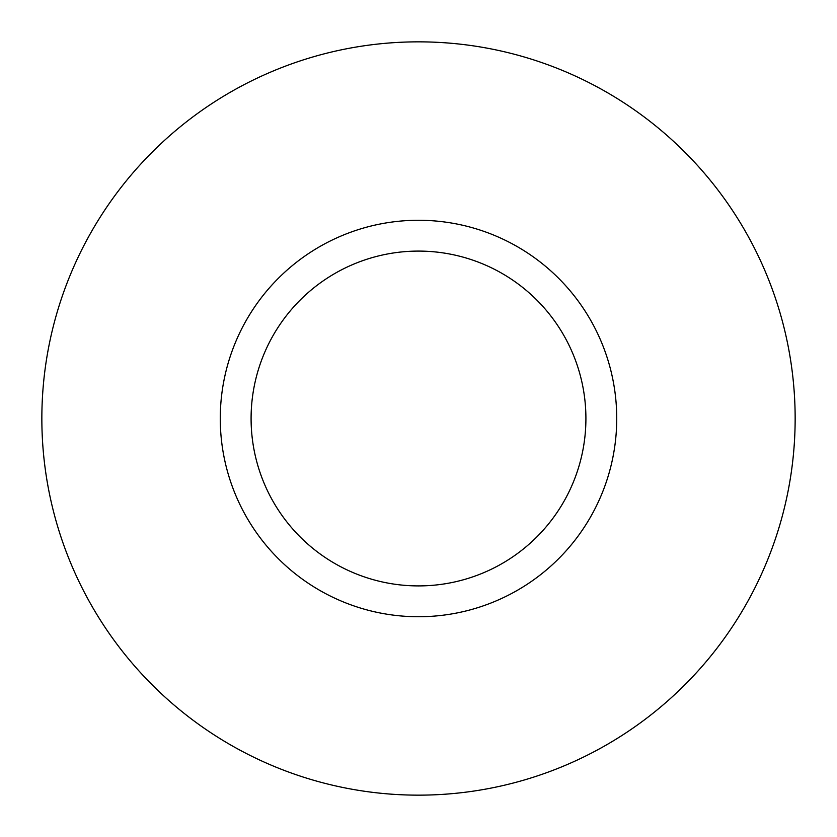 <?xml version="1.0" encoding="UTF-8"?>
<svg xmlns="http://www.w3.org/2000/svg" width="837" height="837" viewBox="0 0 837 837"><rect width="100%" height="100%" fill="white"/><g stroke="black" fill="none" stroke-linecap="round" stroke-linejoin="round"><path stroke-width="1.26" d="M585.91 418.5A167.41 167.41 0 0 0 418.5 251.09A167.41 167.41 0 0 0 251.09 418.5A167.41 167.41 0 0 0 418.5 585.91A167.41 167.41 0 0 0 585.91 418.5M220.267 418.5A198.233 198.233 0 0 0 418.5 616.733A198.233 198.233 0 0 0 616.733 418.5A198.233 198.233 0 0 0 418.5 220.267A198.233 198.233 0 0 0 220.267 418.5M41.85 418.5A376.65 376.65 0 0 0 418.5 795.15A376.65 376.65 0 0 0 795.15 418.5A376.65 376.65 0 0 0 418.5 41.85A376.65 376.65 0 0 0 41.85 418.5"/></g></svg>
